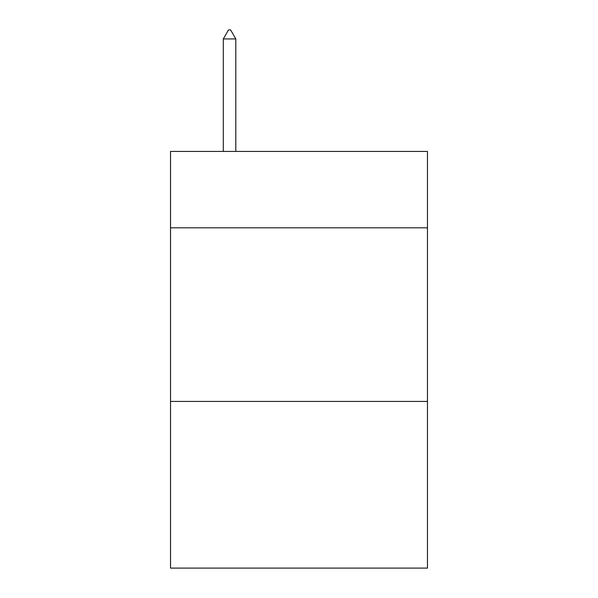 <?xml version="1.0" encoding="UTF-8"?>
<svg xmlns="http://www.w3.org/2000/svg" width="598" height="598" viewBox="0 0 598 598"><rect width="100%" height="100%" fill="white"/><g stroke="black" fill="none" stroke-linecap="round" stroke-linejoin="round"><path stroke-width="0.9" d="M427.473 227.816L427.473 151.429L170.527 151.429L170.527 227.816L427.473 227.816L427.473 568.1L170.527 568.1L170.527 227.816M427.473 401.43L170.527 401.43M235.806 38.93L230.596 29.9L228.511 29.9L223.308 38.93L235.806 38.93L235.806 151.429M223.308 38.93L223.308 151.429"/></g></svg>

